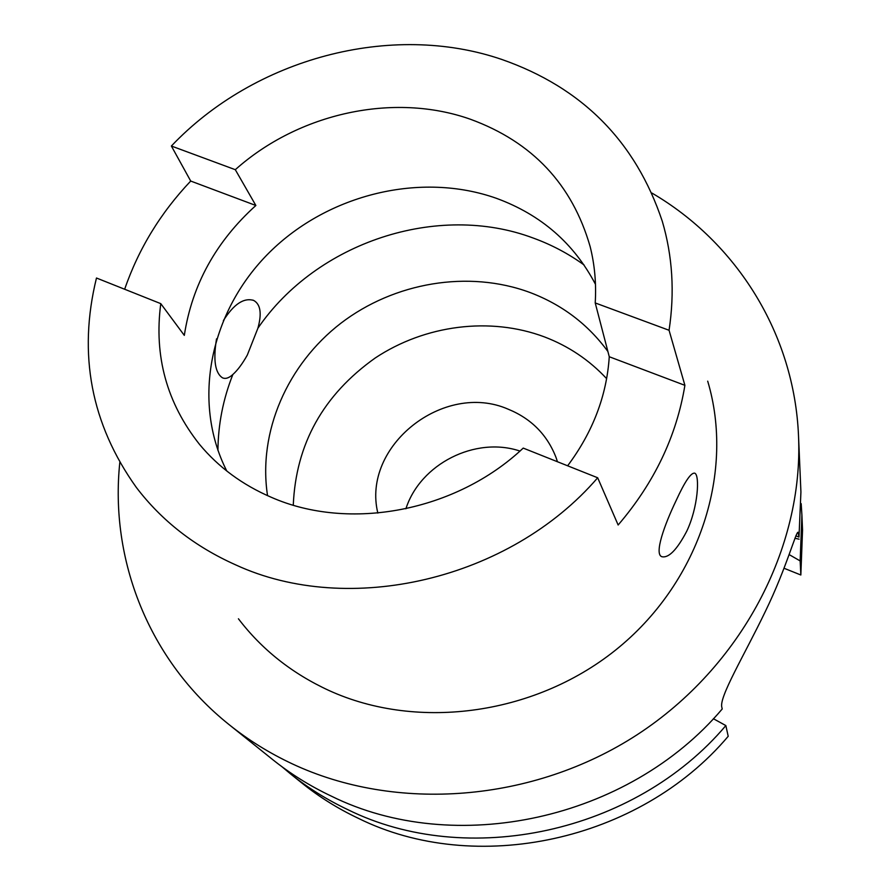 <?xml version="1.0" encoding="UTF-8"?>
<svg xmlns="http://www.w3.org/2000/svg" width="891" height="891" viewBox="0 0 891 891"><rect width="100%" height="100%" fill="white"/><g stroke="black" fill="none" stroke-linecap="round" stroke-linejoin="round"><path stroke-width="1.34" d="M235.302 169.691L255.862 205.487C215.923 241.584 192.077 284.886 184.314 335.384L160.77 303.642C153.876 356.122 166.784 403.033 199.517 444.386C218.495 467.218 242.419 484.849 271.265 497.278C349.227 531.671 456.014 511.568 523.217 448.095L597.683 477.776L618.142 524.999C654.261 482.833 676.514 436.278 684.901 385.335L669.063 330.271L595.221 302.94C596.391 283.572 594.709 264.783 590.143 246.584C572.234 184.37 532.339 141.925 470.437 119.26C393.699 92.074 298.619 113.068 235.302 169.691L171.373 146.024C254.548 58.372 391.182 21.518 501.923 59.497C582.157 87.574 635.595 141.457 662.247 221.146C672.538 255.984 674.81 292.359 669.063 330.271M226.782 471.005C191.142 400.805 210.443 310.87 269.36 252.509C328.267 194.071 421.131 171.473 496.699 198.426C541.06 214.764 573.982 243.399 595.478 284.318M595.221 302.94L609.266 356.745L684.901 385.335M567.634 465.793C592.827 432.09 606.704 395.738 609.266 356.745M255.862 205.487L190.707 181.051L171.373 146.024M676.18 500.464C664.218 525.3 654.083 554.091 661.813 556.697C668.618 558.301 676.904 549.87 686.649 531.415C698.098 507.636 699.958 475.148 694.768 473.177C691.048 472.397 684.856 481.496 676.18 500.464M607.907 351.511C587.982 324.257 561.931 304.555 529.766 292.415C468.421 269.761 394.334 282.258 340.774 323.31C287.359 364.497 257.755 432.057 267.545 495.652M216.524 338.858C213.083 359.986 215.076 372.973 222.483 377.817C225.501 379.165 228.965 378.062 232.863 374.487C237.652 370.199 242.475 363.706 247.319 355.03L257.9 328.211C261.954 313.576 260.562 304.332 253.735 300.456C243.9 297.405 233.776 304.132 223.363 320.615M238.432 618.788C261.898 649.584 292.092 673.485 328.991 690.503C418.659 731.478 537.83 714.649 619.145 647.178C700.56 579.74 734.596 470.816 707.699 381.17M597.683 477.776C509.697 579.93 348.793 617.185 235.647 564.861C194.862 546.629 161.75 520.812 136.345 487.444C91.071 424.005 77.784 354.195 96.473 278.014L160.77 303.642M124.662 289.252C138.528 248.968 160.547 212.904 190.707 181.051M651.934 193.069C736.178 242.285 794.416 333.446 798.536 436.312C803.504 547.687 741.78 666.479 637.421 734.563C533.018 802.513 395.938 812.637 291.97 763.71C269.16 752.984 248.21 739.964 229.121 724.65C148.641 660.443 109.626 559.548 119.806 462.518M229.121 724.65L272.59 759.522C290.488 773.867 310.068 786.074 331.352 796.142C454.51 857.131 628.055 820.199 722.211 708.991L721.866 707.409C718.669 697.519 744.353 655.175 765.436 611.271C786.53 567.957 796.487 529.777 798.158 532.373L798.993 537.095L795.852 535.847M290.622 773.989L302.294 783.356C319.357 797.044 338.012 808.683 358.238 818.272C475.337 876.388 639.259 841.65 728.203 736.3L725.853 725.575C634.86 833.23 467.162 868.825 347.668 809.574C327.03 799.795 308.008 787.934 290.622 773.989L281.812 766.616M784.08 568.269L800.842 574.996L802.546 530.056L801.911 515.087L800.151 560.918L789.17 554.603M801.176 503.627L801.911 515.087M800.842 574.996L800.151 560.918M713.368 718.714L725.853 725.575M798.536 436.312L800.92 491.988L798.993 537.095M799.104 539.166L794.928 538.287M405.884 508.817C420.229 463.944 475.293 436.055 519.943 451.058M557.454 461.738L555.995 457.384C547.13 434.697 531.203 418.636 508.226 409.214C443.952 380.914 361.456 446.023 377.84 513.093M293.273 505.164C295.879 444.019 323.199 394.958 375.222 357.993C425.04 324.925 490.061 316.505 544.434 336.898C568.569 346.109 589.296 360.031 606.637 378.653M257.9 328.211C316.65 242.319 437.581 202.079 533.264 238.064C551.574 244.724 568.514 253.701 584.084 264.983M217.939 450.389C218.139 424.406 223.118 399.101 232.863 374.487M252.821 300.1L253.735 300.456"/></g></svg>
